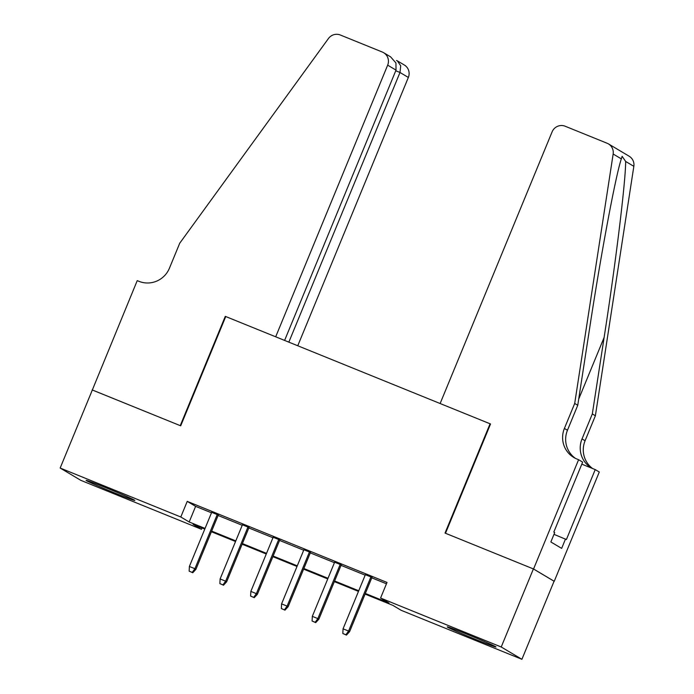 <?xml version="1.0" encoding="UTF-8"?>
<svg xmlns="http://www.w3.org/2000/svg" width="694" height="694" viewBox="0 0 694 694"><rect width="100%" height="100%" fill="white"/><g stroke="black" fill="none" stroke-linecap="round" stroke-linejoin="round"><path stroke-width="1.04" d="M106.095 487.813A26.355 0.746 22.4 0 1 134.827 500.452A26.355 0.746 22.4 0 1 114.822 493A26.355 0.746 22.4 0 1 86.091 480.369A26.355 0.746 22.4 0 1 106.095 487.813M467.244 634.342A26.355 0.746 22.4 0 1 495.976 646.981A26.355 0.746 22.4 0 1 475.971 639.53A26.355 0.746 22.4 0 1 447.24 626.89A26.355 0.746 22.4 0 1 467.244 634.342M92.181 389.915L180.24 425.648L225.29 316.36L275.692 336.807L387.668 65.149A10.132 9.95 -59.3 0 0 382.307 52.033L340.346 35.012A10.132 9.95 -59.3 0 0 328.462 38.508L179.737 243.204L169.44 268.188A23.648 23.206 120.7 0 1 138.913 281.313L137.23 280.628L92.328 390.002L180.7 425.83L225.75 316.542L490.077 423.791L445.028 533.079L533.4 568.933L554.081 581.234L521.905 659.3L401.271 610.356L392.882 605.368L365.079 594.09M202.041 527.934L201.486 529.296L80.842 480.352L60.161 468.042L180.796 516.995L189.184 521.983L205.06 528.42M218.298 515.009L211.687 512.328M249.033 527.483L242.423 524.803M279.769 539.949L273.158 537.269M310.504 552.424L303.894 549.743M341.24 564.89L334.629 562.209M365.339 593.457L388.97 603.034L380.581 598.046L387.018 582.44L187.233 501.38L195.621 506.368L211.488 512.805M218.098 515.486L242.223 525.28M248.834 527.961L272.968 537.746M279.569 540.426L303.703 550.221M310.305 552.901L334.439 562.687M341.04 565.367L365.174 575.161M371.776 577.842L386.454 583.793M371.975 577.365L365.365 574.684M490.511 424.043L490.077 423.791M533.4 568.933L501.224 646.999L521.905 659.3M92.337 389.985L60.161 468.042M187.233 501.38L180.796 516.995M380.581 598.046L501.224 646.999M211.661 531.101L235.795 540.886M242.397 543.567L266.531 553.361M273.132 556.041L297.266 565.836M303.868 568.507L328.002 578.302M334.603 580.982L358.737 590.776M204.791 529.054L193.097 524.308L201.486 529.296M358.477 591.409L334.343 581.615M327.742 578.935L303.608 569.149M297.006 566.469L272.872 556.675M266.27 553.994L242.137 544.209M235.535 541.528L211.401 531.734M195.621 506.368L189.184 521.983M345.907 634.758L342.836 633.509L346.471 635.097L345.907 634.758L348.588 631.063L343.053 628.825L365.46 574.459M370.995 576.705L348.588 631.063L349.594 631.661L372.071 577.139M346.471 635.097L349.594 631.661M343.053 628.825L342.836 633.509M440.135 403.526L552.103 131.86A10.132 9.95 -59.3 0 1 565.185 126.239L607.137 143.259A10.132 9.95 -59.3 0 1 613.158 154.016L574.701 403.448L564.404 428.432A23.648 23.206 -59.3 0 0 573.825 457.485A23.648 23.206 -59.3 0 0 576.905 459.02L578.596 459.706L533.556 568.993L445.496 533.27L490.537 423.973L440.135 403.526M608.465 143.91L629.146 156.219A10.132 9.95 120.7 0 1 633.839 166.317L595.383 415.758L592.32 413.936L604.118 337.449C615.535 264.431 625.71 181.325 625.658 161.45L622.119 156.28L621.338 158.883C615.682 175.365 600.674 255.592 589.553 328.791L577.755 405.27L567.458 430.254A23.648 23.206 -59.3 0 0 575.395 458.335M577.755 405.27L574.701 403.448M595.383 415.758L585.085 440.733A23.648 23.206 -59.3 0 0 592.633 468.545M591.991 468.285A23.648 23.206 -59.3 0 1 591.453 467.973A23.648 23.206 -59.3 0 1 582.023 438.912L592.32 413.936M533.556 568.993L554.237 581.294L599.286 472.007L595.226 469.595L566.399 539.542L553.994 534.337M578.596 459.706L582.648 462.117L553.821 532.064L554.714 532.593L550.854 541.962L561.646 548.381L565.506 539.012M595.226 469.595L581.815 464.156M297.761 345.759L408.35 77.45L399.996 72.48L395.754 70.762M288.843 342.142L399.996 72.48L400.707 65.791L397.384 60.872L404.307 64.993A10.132 9.95 120.7 0 1 408.35 77.45M284.609 340.424L396.022 70.12L387.668 65.149M383.626 52.692L390.557 56.813L395.944 62.954L396.022 70.12M396.526 60.447L397.384 60.872M315.171 622.292L312.1 621.043L315.727 622.622L315.171 622.292L317.852 618.597L312.317 616.35L334.725 561.984M340.26 564.231L317.852 618.597L318.858 619.195L341.335 564.664M315.727 622.622L318.858 619.195M312.317 616.35L312.1 621.043M284.436 609.818L281.365 608.569L284.991 610.156L284.436 609.818L287.116 606.122L281.582 603.884L303.989 549.518M309.524 551.765L287.116 606.122L288.123 606.721L310.591 552.198M284.991 610.156L288.123 606.721M281.582 603.884L281.365 608.569M253.7 597.352L250.629 596.103L254.256 597.681L253.7 597.352L256.381 593.656L250.846 591.409L273.254 537.043M278.788 539.29L256.381 593.656L257.387 594.255L279.856 539.724M254.256 597.681L257.387 594.255M250.846 591.409L250.629 596.103M222.965 584.877L219.885 583.628L223.52 585.207L222.965 584.877L225.645 581.182L220.111 578.943L242.518 524.577M248.053 526.824L225.645 581.182L226.652 581.78L249.12 527.258M223.52 585.207L226.652 581.78M220.111 578.943L219.885 583.628M192.229 572.411L189.15 571.162L192.785 572.741L192.229 572.411L194.91 568.716L189.375 566.469L211.783 512.103M217.317 514.349L194.91 568.716L195.916 569.314L218.384 514.783M192.785 572.741L195.916 569.314M189.375 566.469L189.15 571.162M567.458 430.254L564.404 428.432M582.023 438.912L585.085 440.733M633.839 166.317L625.658 161.45M621.338 158.883L613.158 154.016M604.118 337.449L578.709 399.076"/></g></svg>

